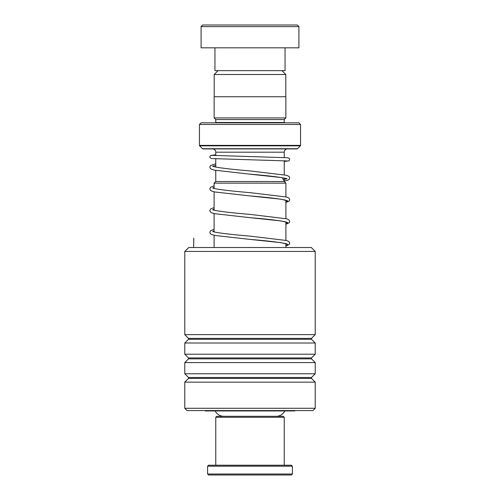 <?xml version="1.0" encoding="UTF-8"?>
<svg xmlns="http://www.w3.org/2000/svg" width="500" height="500" viewBox="0 0 500 500"><rect width="100%" height="100%" fill="white"/><g stroke="black" fill="none" stroke-linecap="round" stroke-linejoin="round"><path stroke-width="0.75" d="M218.044 70.65L214.194 74.5L285.806 74.5L281.956 70.65M285.806 96.737L285.806 74.5M214.194 96.737L214.194 74.5M284.237 181.519L284.237 178.062M284.237 174.731L284.237 160.725M284.237 157.463L284.237 152.188A3.269 3.269 0 0 1 287.512 148.912M215.763 181.519L215.763 170.406M215.763 167.081L215.763 158.869M215.763 155.6L215.763 152.188L284.237 152.188M215.731 181.519L284.269 181.519L285.9 183.15L214.1 183.15L215.731 181.519M285.9 247.525L285.9 243.7M285.9 240.312L285.9 221.962M285.9 218.575L285.9 200.219M285.9 196.838L285.9 183.15M214.1 247.525L214.1 235.275M214.1 231.912L214.1 213.538M214.1 210.175L214.1 191.8M214.1 188.438L214.1 183.15M215.156 410.944A9.781 9.781 0 0 0 223.881 416.306M284.844 410.944A9.781 9.781 0 0 1 276.119 416.306M212.488 148.912A3.269 3.269 0 0 1 215.763 152.188M215.725 122.825A1.631 1.631 0 0 0 215.763 122.5L215.763 119.562L284.237 119.562L285.869 117.938L285.869 96.737L214.131 96.737L214.131 117.938L285.869 117.938M215.763 119.562L214.131 117.938M215.763 122.5L284.237 122.5L284.237 119.562M284.237 122.5A1.631 1.631 0 0 0 284.275 122.825M199.456 145.381L300.544 145.381L300.544 124.456L298.913 122.825L201.088 122.825L199.456 124.456L199.456 145.381A0.65 0.65 0 0 0 199.65 145.844L202.525 148.725A0.65 0.65 0 0 0 202.987 148.912L297.013 148.912A0.65 0.65 0 0 0 297.475 148.725L300.35 145.844L199.65 145.844M300.544 145.381A0.65 0.65 0 0 1 300.35 145.844M300.544 124.456L199.456 124.456M202.719 25L297.281 25L298.913 26.631L201.088 26.631L202.719 25M285.056 47.825L285.056 70.65L214.944 70.65L214.944 47.825M298.913 26.631L298.913 47.825L201.088 47.825L201.088 26.631M215.763 417.281L216.737 416.306L283.263 416.306L284.237 417.281L215.763 417.281L215.763 465.219M291.413 475L208.588 475L207.606 474.019L292.394 474.019L291.413 475M207.606 466.194L208.588 465.219L291.413 465.219L292.394 466.194L207.606 466.194L207.606 474.019M188.694 247.525L311.306 247.525L315.219 251.438L184.781 251.438L188.694 247.525M315.219 408.288L312.938 410.569L187.062 410.569L184.781 408.288L315.219 408.288L315.219 382.144L184.781 382.144L188.506 378.419L311.494 378.419L311.494 377.5L315.219 373.775L315.219 362.581L184.781 362.581L188.506 358.856L311.494 358.856L311.494 357.931L315.219 354.212L315.219 343.013L184.781 343.013L188.506 339.294L311.494 339.294L311.494 338.369L315.219 334.644L315.212 251.438M311.488 338.369L188.506 338.369L184.781 334.644L315.212 334.644M311.488 357.931L188.506 357.931L184.781 354.212L315.212 354.212M311.488 377.5L188.506 377.5L184.781 373.775L315.212 373.775M294.837 410.569L294.837 410.944L205.162 410.944L205.162 410.569M215.763 165.431L212.706 166.2L215.763 165.431M287.006 178.775L284.237 179.519L287.006 178.775M214.1 187.531L212.706 187.938L214.1 187.531M286.644 200.387L285.9 200.869L286.819 200.588L285.731 200.175C279.531 198.781 267.531 197.356 249.737 195.9L281.031 199.2L287.706 200.856L285.9 202.506M214.1 209.269L212.706 209.675L214.1 209.269M286.644 222.125L285.9 222.606L286.819 222.325L285.731 221.912C279.531 220.519 267.531 219.094 249.737 217.638L281.031 220.944L287.706 222.594L285.9 224.244M214.1 231.012L212.706 231.419L214.1 231.012M286.644 243.863L285.731 243.65C279.531 242.256 267.531 240.831 249.737 239.375L281.031 242.681L287.706 244.331L285.9 245.987M193.644 247.525L193.812 238.119M202.525 148.725L297.475 148.725M286.644 178.65L285.731 178.431C279.531 177.037 267.531 175.619 249.737 174.156L282.225 177.656L284.237 181.156M292.394 466.194L292.394 474.019M284.237 417.281L284.237 465.219M188.506 338.369L188.506 339.294M188.506 357.931L188.506 358.856M188.506 377.5L188.506 378.419M184.781 408.288L184.781 382.144M184.781 373.775L184.781 362.581M184.781 334.644L184.781 251.438M184.781 354.212L184.781 343.013M311.494 378.419L315.219 382.144M311.494 358.856L315.219 362.581M311.494 339.294L315.219 343.013M284.237 181.188L287.975 180.138L289.231 179.256L289.713 177.969L288.944 176.369L286.719 175.319L249.925 170.9C235.044 169.656 223.863 168.425 216.394 167.206L212.881 166.394M285.9 202.556L289.231 200.994L289.713 199.706L288.944 198.106L286.719 197.056L249.925 192.638C235.044 191.4 223.869 190.169 216.394 188.944L212.881 188.137M285.9 224.294L289.231 222.738L289.713 221.444L288.944 219.85L286.719 218.8L249.925 214.375C235.044 213.137 223.869 211.906 216.394 210.681L212.881 209.875M285.9 246.031L289.231 244.475L289.713 243.188L288.944 241.588L286.719 240.538L249.925 236.112C235.044 234.875 223.869 233.644 216.394 232.425L212.881 231.612M287.438 160.95L211.5 158.55L210.087 157.731L209.819 156.819L210.562 155.45L215.763 154.8M284.237 161.488L289.037 160.806L289.706 159.475L289.438 158.562L288.012 157.756L212.094 155.356M215.763 163.769L210.588 165.5L209.819 167.1L210.3 168.388L211.556 169.269L214.569 170.169L249.737 174.156M214.1 185.856L210.588 187.237L209.819 188.837L210.3 190.125L211.55 191.012L214.981 191.994L249.737 195.9M214.1 207.594L210.588 208.975L209.819 210.575L210.3 211.863L211.55 212.75L214.981 213.731L249.737 217.638M214.1 229.331L210.588 230.719L209.819 232.312L210.3 233.606L211.55 234.488L214.981 235.469L249.737 239.375"/></g></svg>
